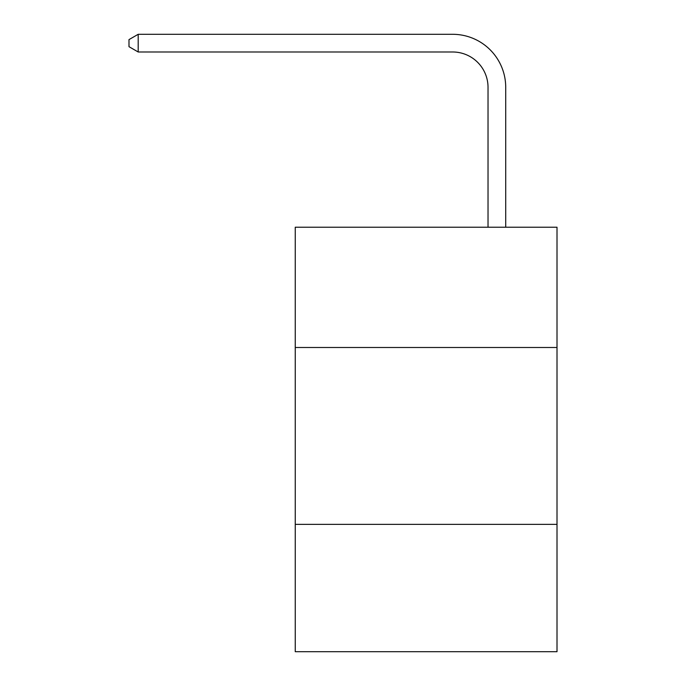 <?xml version="1.0" encoding="UTF-8"?>
<svg xmlns="http://www.w3.org/2000/svg" width="686" height="686" viewBox="0 0 686 686"><rect width="100%" height="100%" fill="white"/><g stroke="black" fill="none" stroke-linecap="round" stroke-linejoin="round"><path stroke-width="1.03" d="M557.006 347.493L557.006 227.22L295.246 227.22L295.246 347.493L557.006 347.493L557.006 651.7L295.246 651.7L295.246 347.493M557.006 524.361L295.246 524.361M488.029 227.22L488.029 87.362A35.372 35.372 0 0 0 452.657 51.99L138.195 51.99L128.994 46.682L128.994 39.608L138.195 34.3L452.657 34.3A53.062 53.062 0 0 1 505.719 87.362L505.719 227.22M488.029 87.362A35.372 35.372 0 0 0 452.657 51.99A35.372 35.372 0 0 1 488.029 87.362A35.372 35.372 0 0 0 452.657 51.99A35.372 35.372 0 0 1 488.029 87.362A35.372 35.372 0 0 0 452.657 51.99A35.372 35.372 0 0 1 488.029 87.362A35.372 35.372 0 0 0 452.657 51.99A35.372 35.372 0 0 1 488.029 87.362A35.372 35.372 0 0 0 452.657 51.99A35.372 35.372 0 0 1 488.029 87.362A35.372 35.372 0 0 0 452.657 51.99A35.372 35.372 0 0 1 488.029 87.362A35.372 35.372 0 0 0 452.657 51.99A35.372 35.372 0 0 1 488.029 87.362A35.372 35.372 0 0 0 452.657 51.99A35.372 35.372 0 0 1 488.029 87.362A35.372 35.372 0 0 0 452.657 51.99A35.372 35.372 0 0 1 488.029 87.362A35.372 35.372 0 0 0 452.657 51.99A35.372 35.372 0 0 1 488.029 87.362A35.372 35.372 0 0 0 452.657 51.99A35.372 35.372 0 0 1 488.029 87.362A35.372 35.372 0 0 0 452.657 51.99A35.372 35.372 0 0 1 488.029 87.362A35.372 35.372 0 0 0 452.657 51.99A35.372 35.372 0 0 1 488.029 87.362A35.372 35.372 0 0 0 452.657 51.99A35.372 35.372 0 0 1 488.029 87.362A35.372 35.372 0 0 0 452.657 51.99M138.195 51.99L138.195 34.3L452.657 34.3"/></g></svg>

